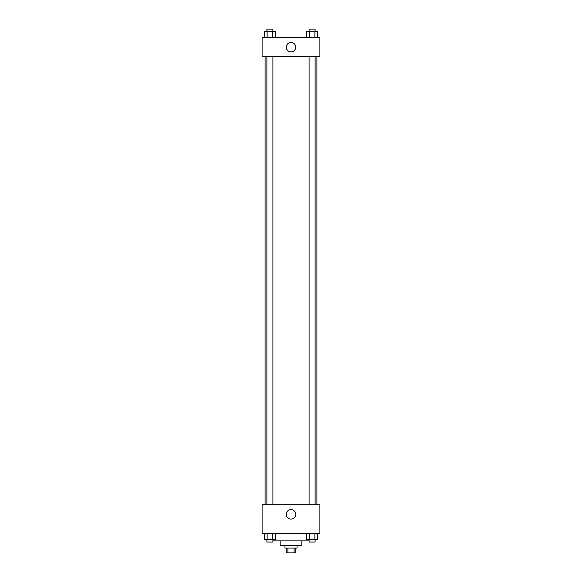 <?xml version="1.0" encoding="UTF-8"?>
<svg xmlns="http://www.w3.org/2000/svg" width="582" height="582" viewBox="0 0 582 582"><rect width="100%" height="100%" fill="white"/><g stroke="black" fill="none" stroke-linecap="round" stroke-linejoin="round"><path stroke-width="0.87" d="M294.092 548.084L294.092 552.9L286.184 552.9L286.184 548.084M294.092 552.9L295.816 552.9L295.816 548.084M297.024 545.676L297.024 548.084L284.976 548.084L284.976 545.676M287.908 548.084L287.908 552.9M301.84 540.86L301.84 545.676L280.16 545.676L280.16 540.86M309.086 540.86L272.914 540.86M319.896 533.636L262.104 533.636L262.104 504.732L319.896 504.732L319.896 533.636M291 519.1A4.736 4.736 0 0 1 286.897 512A4.736 4.736 0 0 1 295.103 512A4.736 4.736 0 0 1 291 519.1M316.914 56.796L316.914 504.732M309.086 504.732L309.086 56.796M272.914 56.796L272.914 504.732M319.896 56.796L262.104 56.796L262.104 37.532L319.896 37.532L319.896 56.796M295.736 47.164A4.736 4.736 0 0 1 288.636 51.26A4.736 4.736 0 0 1 288.636 43.061A4.736 4.736 0 0 1 295.736 47.164M317.656 37.532L317.656 31.508L306.532 31.508L306.532 37.532M314.877 31.508L314.877 37.532M309.318 31.508L309.318 37.532M309.086 31.508L309.086 29.1L315.109 29.1L315.109 31.508M275.468 37.532L275.468 31.508L264.344 31.508L264.344 37.532M272.682 31.508L272.682 37.532M267.123 31.508L267.123 37.532M266.891 31.508L266.891 29.1L272.914 29.1L272.914 31.508M317.656 533.636L317.656 539.652L306.532 539.652L306.532 533.636M314.877 533.636L314.877 539.652M309.318 533.636L309.318 539.652M315.109 539.652L315.109 542.06L309.086 542.06L309.086 539.652M275.468 533.636L275.468 539.652L264.344 539.652L264.344 533.636M272.682 533.636L272.682 539.652M267.123 533.636L267.123 539.652M272.914 539.652L272.914 542.06L266.891 542.06L266.891 539.652M265.086 56.796L265.086 504.732M315.109 504.732L315.109 56.796M266.891 56.796L266.891 504.732"/></g></svg>
